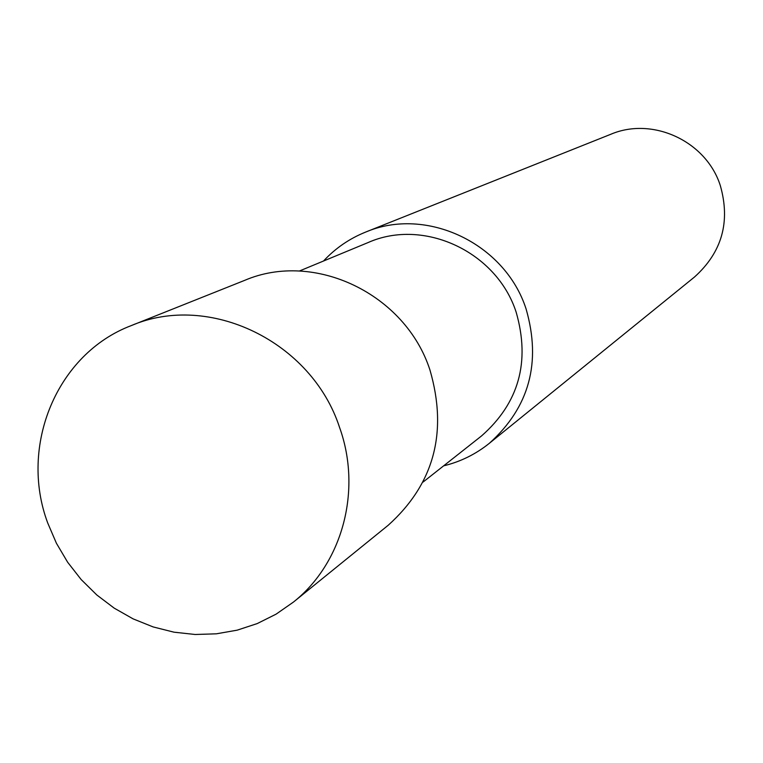 <?xml version="1.0" encoding="UTF-8"?>
<svg xmlns="http://www.w3.org/2000/svg" width="763" height="763" viewBox="0 0 763 763"><rect width="100%" height="100%" fill="white"/><g stroke="black" fill="none" stroke-linecap="round" stroke-linejoin="round"><path stroke-width="1.14" d="M423.055 482.082L481.539 435.931C518.859 403.083 530.409 361.862 516.179 312.258C496.77 251.742 423.808 217.779 368.128 242.539L299.306 271.046M443.627 465.85C460.537 461.729 475.778 454.204 489.369 443.284L694.464 277.045C721.989 252.295 730.611 221.804 720.32 185.59C706.271 141.241 652.68 116.367 610.753 134.288L365.534 232.124C349.368 238.647 335.367 248.28 323.512 261.022M489.369 443.284C529.284 407.337 541.52 362.559 526.089 308.967C505.02 243.311 426.269 206.077 365.534 232.124M293.393 602.112L388.253 525.221C434.08 483.914 447.986 432.182 429.96 370.026C405.363 293.85 314.356 250.426 244.665 280.364L131.246 325.61C56.834 353.746 18.77 445.916 47.754 523.075L56.433 543.285L67.64 562.226L81.174 579.556L96.787 594.959L114.202 608.14L133.105 618.869L153.144 626.928L173.964 632.174L195.175 634.492L216.377 633.815L237.188 630.162L257.217 623.581L276.072 614.167L293.393 602.112C342.501 563.266 362.206 490.256 339.564 427.442C311.609 341.385 209.157 292.086 131.246 325.61"/></g></svg>
